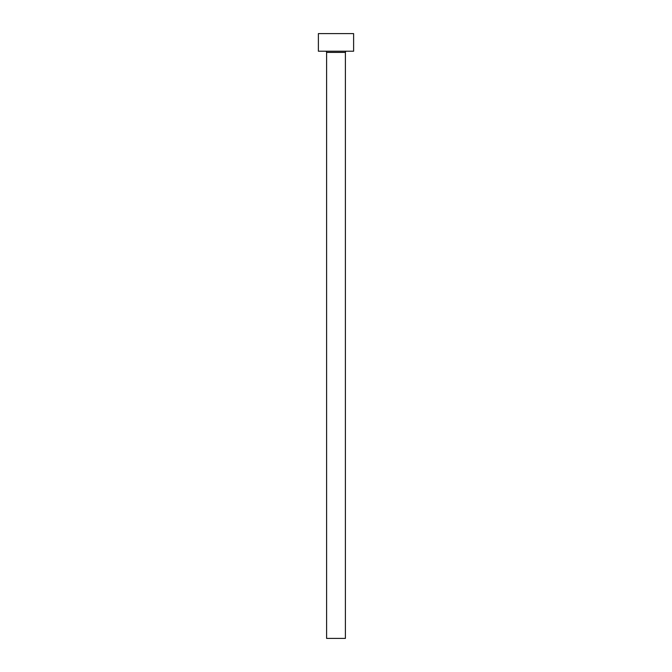 <?xml version="1.0" encoding="UTF-8"?>
<svg xmlns="http://www.w3.org/2000/svg" width="672" height="672" viewBox="0 0 672 672"><rect width="100%" height="100%" fill="white"/><g stroke="black" fill="none" stroke-linecap="round" stroke-linejoin="round"><path stroke-width="1.01" d="M345.391 52.391L326.609 52.391L326.609 638.4L345.391 638.4L345.391 52.391A1.176 1.176 0 0 1 346.567 51.215M326.609 52.391A1.176 1.176 0 0 0 325.433 51.215M353.615 51.215L318.385 51.215L318.385 33.6L353.615 33.6L353.615 51.215"/></g></svg>
